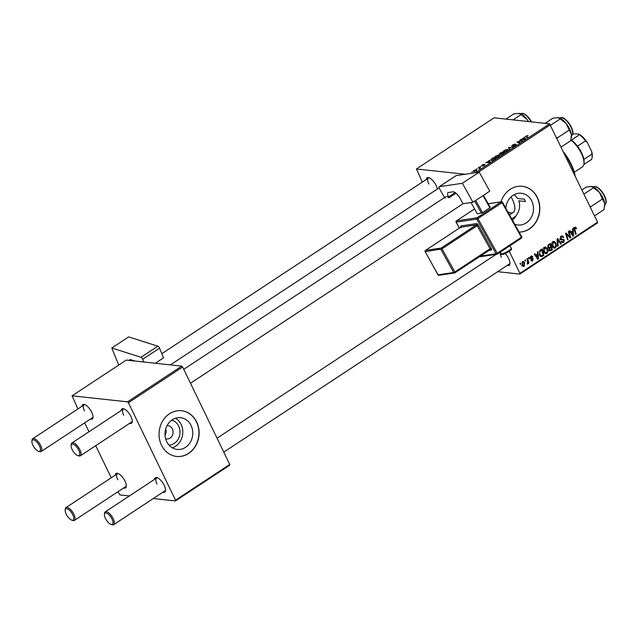 <?xml version="1.0" encoding="UTF-8"?>
<svg xmlns="http://www.w3.org/2000/svg" width="638" height="638" viewBox="0 0 638 638"><rect width="100%" height="100%" fill="white"/><g stroke="black" fill="none" stroke-linecap="round" stroke-linejoin="round"><path stroke-width="0.96" d="M171.789 420.123A12.72 11.061 -83.8 0 1 178.656 426.08A12.72 11.061 -83.8 0 1 169.07 445.18M165.625 438.792A6.707 5.83 96.2 0 0 166.526 438.968A6.707 5.83 96.2 0 0 172.077 435.906A6.707 5.83 96.2 0 0 172.38 428.927A6.707 5.83 96.2 0 0 167.969 425.642A6.707 5.83 96.2 0 0 167.06 425.626M165.035 435.252A6.707 5.83 96.2 0 0 165.713 428.951M166.685 441.608A15.958 13.876 96.2 0 0 177.173 449.431A15.958 13.876 96.2 0 0 190.379 442.142A15.958 13.876 96.2 0 0 191.097 425.53A15.958 13.876 96.2 0 0 180.618 417.707A15.958 13.876 96.2 0 0 167.403 424.996A15.958 13.876 96.2 0 0 166.685 441.608M172.3 447.82A15.958 13.876 96.2 0 0 181.128 424.445A15.958 13.876 96.2 0 0 175.514 418.233M161.494 445.172A22.992 19.985 96.2 0 0 176.598 456.441A22.992 19.985 96.2 0 0 195.627 445.938A22.992 19.985 96.2 0 0 196.663 422.005A22.992 19.985 96.2 0 0 181.559 410.736A22.992 19.985 96.2 0 0 162.531 421.24A22.992 19.985 96.2 0 0 161.494 445.172M176.503 456.433A22.992 19.985 96.2 0 0 195.467 445.874A22.992 19.985 96.2 0 0 196.48 421.989A22.992 19.985 96.2 0 0 181.471 410.728M512.474 220.134A15.958 13.876 96.2 0 0 515.807 216.13L511.74 218.81M514.188 194.646L517.737 198.49L524.324 199.208L525.457 201.536L518.869 200.826C520.456 206.234 519.436 211.338 515.807 216.13M505.767 208.084A15.958 13.876 -83.8 0 1 521.326 193.266A15.958 13.876 -83.8 0 1 531.813 201.09A15.958 13.876 -83.8 0 1 531.095 217.702A15.958 13.876 -83.8 0 1 517.881 224.999A15.958 13.876 -83.8 0 1 514.754 224.225M519.141 232.104A22.992 19.985 96.2 0 0 536.845 220.596A22.992 19.985 96.2 0 0 537.379 197.565A22.992 19.985 96.2 0 0 522.275 186.296A22.992 19.985 96.2 0 0 501.013 201.831M519.133 232.088A22.992 19.985 96.2 0 0 537.188 197.549A22.992 19.985 96.2 0 0 522.179 186.288M426.328 179.438A8.621 3.461 56.6 0 1 428.864 177.667A8.621 3.461 56.6 0 1 436.097 185.427A8.621 3.461 56.6 0 1 437.325 189.063M505.224 253.573A8.621 3.461 56.6 0 1 508.622 258.557A8.621 3.461 56.6 0 1 509.914 263.733A8.621 3.461 56.6 0 1 507.282 265.368M223.779 452.119L509.331 264.012A7.664 3.07 -123.4 0 0 509.937 263.127M121.18 410.553A8.621 3.461 56.6 0 1 123.716 408.775A8.621 3.461 56.6 0 1 130.95 416.542A8.621 3.461 56.6 0 1 132.241 421.718A8.621 3.461 56.6 0 1 129.61 423.353M71.129 445.483A6.707 2.688 -123.4 0 0 72.134 449.511A6.707 2.688 -123.4 0 0 77.756 455.548A6.707 2.688 -123.4 0 0 78.721 450.221A6.707 2.688 -123.4 0 0 74.128 444.678A6.707 2.688 -123.4 0 0 71.129 445.483L71.249 444.375A7.664 3.07 56.6 0 1 71.942 442.987A7.664 3.07 56.6 0 1 79.925 449.79A7.664 3.07 56.6 0 1 80.372 455.787L131.667 421.997A7.664 3.07 -123.4 0 0 132.265 421.112M81.951 406.294A8.621 3.461 56.6 0 1 84.487 404.516A8.621 3.461 56.6 0 1 91.72 412.284A8.621 3.461 56.6 0 1 93.02 417.459A8.621 3.461 56.6 0 1 90.381 419.094M31.9 441.225A6.707 2.688 -123.4 0 0 32.905 445.252A6.707 2.688 -123.4 0 0 38.535 451.289A6.707 2.688 -123.4 0 0 39.492 445.962A6.707 2.688 -123.4 0 0 34.907 440.419A6.707 2.688 -123.4 0 0 31.9 441.225L32.02 440.108A7.664 3.07 56.6 0 1 32.713 438.729A7.664 3.07 56.6 0 1 40.696 445.531A7.664 3.07 56.6 0 1 41.151 451.521L92.438 417.738A7.664 3.07 -123.4 0 0 93.036 416.853M115.247 475.158A8.621 3.461 56.6 0 1 117.783 473.388A8.621 3.461 56.6 0 1 125.016 481.148A8.621 3.461 56.6 0 1 126.308 486.331A8.621 3.461 56.6 0 1 123.676 487.958M65.196 510.089A6.707 2.688 -123.4 0 0 66.2 514.116A6.707 2.688 -123.4 0 0 71.823 520.161A6.707 2.688 -123.4 0 0 72.788 514.834A6.707 2.688 -123.4 0 0 68.194 509.291A6.707 2.688 -123.4 0 0 65.196 510.089L65.307 508.98A7.664 3.07 56.6 0 1 66.009 507.593A7.664 3.07 56.6 0 1 73.984 514.403A7.664 3.07 56.6 0 1 74.439 520.393L125.734 486.603A7.664 3.07 -123.4 0 0 126.332 485.717M154.468 479.425A8.621 3.461 56.6 0 1 157.012 477.647A8.621 3.461 56.6 0 1 164.245 485.406A8.621 3.461 56.6 0 1 165.537 490.59A8.621 3.461 56.6 0 1 162.905 492.217M104.417 514.348A6.707 2.688 -123.4 0 0 105.429 518.375A6.707 2.688 -123.4 0 0 111.052 524.42A6.707 2.688 -123.4 0 0 112.009 519.093A6.707 2.688 -123.4 0 0 107.423 513.55A6.707 2.688 -123.4 0 0 104.417 514.348L104.536 513.239A7.664 3.07 56.6 0 1 105.238 511.851A7.664 3.07 56.6 0 1 113.213 518.662A7.664 3.07 56.6 0 1 113.668 524.651L164.955 490.861A7.664 3.07 -123.4 0 0 165.561 489.976M509.252 251.292L519.898 273.319L597.567 222.152L597.495 222.925L519.826 274.093L497.688 271.684M465.158 174.262L416.423 168.974L422.316 182.085M495.471 157.674C494.418 157.57 494.522 157.004 495.798 155.991L498.98 154.986L499.737 155.608L498.709 156.669L495.471 157.674L494.801 157.355M489.099 161.127L488.836 160.617L489.41 160.234L490.319 162.164L489.673 162.586L485.678 162.698L489.099 161.127L489.617 162.188M525.752 136.971L526.087 136.046L528.112 135.495L526.438 136.109L526.35 136.636L528.073 137.298L527.53 137.648L525.489 136.779M526.438 136.109L526.685 137.329M511.915 146.118L512.553 144.954L515.257 144.028L512.418 145.767L516.118 144.531L515.552 145.568L513.032 146.445L515.6 144.882L511.636 145.99M515.289 145.735L515.6 144.882M509.491 149.531L508.438 147.697L513.191 147.091L509.164 147.585L510.065 149.156L509.491 149.531M503.996 152.059C502.943 151.948 503.055 151.389 504.323 150.377L507.505 149.372L508.263 149.994L507.234 151.047L503.996 152.059L503.326 151.74M471.769 172.212L472.311 171.853L471.769 172.212M475.342 172.746L549.597 123.836L494.091 117.815L416.423 168.974M499.355 154.468L499.809 153.383L501.867 152.027L504.291 152.96L500.758 154.667L500.663 154.117L499.06 154.316M500.758 154.667L500.663 154.117L500.934 154.675M524.205 137.999L523.934 137.489L524.516 137.106L525.425 139.036L524.771 139.467L520.775 139.57L524.205 137.999L524.715 139.06M521.166 140.854L519.707 140.272L520.249 139.921L522.666 140.854L517.841 141.891L519.922 142.665L519.38 143.016L516.955 142.091L521.166 140.854M484.984 164.907L482.456 166.127L484.354 164.955L481.666 165.832L482.232 164.931L484.314 164.181L482.168 165.481L485.04 164.692M482.503 164.979L482.296 165.728M484.21 165.529L484.354 164.955M491.356 160.449L491.077 159.197L493.341 157.65L495.766 158.575L493.788 159.843L491.356 160.449L490.654 160.106M473.723 171.67L473.906 170.41L476.131 169.684L475.972 170.96L473.173 171.415M476.53 170.513L476.131 169.684L476.73 169.947M476.698 168.966L477.24 168.607L476.698 168.966M479.09 167.762L478.404 167.483L478.947 167.124L480.709 167.802L479.034 168.871L479.09 167.762L479.321 168.735M480.294 166.598L480.845 166.239L480.294 166.598M528.567 257.808L529.093 257.457L529.38 258.358L528.838 258.717L528.567 257.808M524.962 260.184L525.497 259.825L525.784 260.727L525.241 261.086L524.962 260.184M544.421 247.265L545.49 246.986L547.388 248.605L547.922 251.627L546.822 253.501L545.721 253.788L543.807 252.098C542.906 250.271 543.113 248.661 544.421 247.265M537.451 251.962L538.025 251.579L538.44 258.924L537.786 259.355L534.285 254.036L534.827 253.685L535.76 255.152L537.579 253.948L537.451 251.962M549.693 250.894L550.339 250.965L548.999 250.12L549.023 248.246L547.819 247.496L548.425 244.729L550.474 243.373L552.404 249.729L550.012 250.981M557.054 239.043L557.732 238.596L561.312 243.86L560.77 244.218L557.708 239.705L558.178 245.925L557.604 246.3L557.054 239.043M574.702 227.319L576.577 228.46L576.082 228.882L574.997 228.013L574.822 229.56L576.186 234.058L575.643 234.417L574.232 229.76L574.702 227.319L575.46 227.096M575.883 228.348L574.176 227.925M568.322 231.618L568.865 231.267L570.779 237.623L570.22 237.99L566.377 234.05L568.035 239.425L567.493 239.784L565.571 233.436L566.129 233.061L569.973 236.985L568.322 231.618M549.597 123.836L597.567 222.152M550.466 124.713L478.189 172.324M572.549 228.835L573.131 228.452L573.538 235.805L572.892 236.235L569.391 230.916L569.925 230.565L570.858 232.025L572.685 230.828L572.549 228.835M562.66 236.802L561.464 236.929L560.898 238.58L564.359 239.928L563.665 242.408L562.62 242.711L561.296 241.595L561.799 241.18L563.354 241.722L563.84 240.319L560.387 238.987L561.177 236.227L562.341 235.869L563.713 237.137L563.21 237.559L562.66 236.802L560.443 236.467M560.347 238.891L562.301 239.067M560.762 241.722L563.354 241.722M552.947 241.65L554.015 241.371L555.913 242.99L556.448 246.013L555.347 247.887L554.247 248.174L552.333 246.483C551.431 244.649 551.639 243.038 552.947 241.65M530.098 258.047L533.185 258.829L532.642 260.767L531.741 261.03L530.816 260.288L531.31 259.857L532.419 260.224L532.698 259.275L530.178 258.254L530.848 256.205L531.797 255.926L532.85 256.867L532.355 257.297L531.079 256.747L530.688 257.856L532.371 258.207M530.513 256.476L531.598 256.596L530.345 256.667M531.31 259.857L532.419 260.224M532.475 258.972L530.625 258.749M540.88 256.428L541.909 256.54L539.676 254.993L539.676 250.67L541.949 248.987L543.879 255.344L541.399 256.588M522.53 261.684L523.359 261.468L524.603 262.529L524.213 266.317L523.423 266.524L522.123 265.376L522.53 261.684M527.02 258.829L527.562 258.47L528.966 263.087L528.423 263.446L528.136 262.489L527.291 264.084L527.562 260.687L527.02 258.829M520.034 263.43L520.568 263.079L520.855 263.972L520.313 264.331L520.034 263.43M128.421 402.73L127.552 401.852L181.766 366.132L182.643 367.01L128.421 402.73L175.522 500.168L229.744 464.448L229.672 465.23L175.45 500.942L153.311 498.541M129.394 495.941L119.952 494.921L117.958 491.723M181.766 366.132L126.268 360.111L72.046 395.823L77.94 408.934M84.671 422.858L88.977 431.766M95.708 445.683L111.235 477.806M127.552 401.852L72.046 395.823M182.643 367.01L229.744 464.448M175.45 500.942L175.522 500.168M124.29 408.998A7.664 3.07 -123.4 0 0 123.238 409.197A7.664 3.07 -123.4 0 0 123.684 415.186M118.349 473.603A7.664 3.07 -123.4 0 0 117.296 473.811A7.664 3.07 -123.4 0 0 117.751 479.8M157.578 477.862A7.664 3.07 -123.4 0 0 156.525 478.069A7.664 3.07 -123.4 0 0 156.98 484.059M85.061 404.739A7.664 3.07 -123.4 0 0 84.009 404.939A7.664 3.07 -123.4 0 0 84.463 410.928M495.399 254.45A44.062 17.673 56.6 0 1 495.16 255.001M519.826 274.093L519.898 273.319M429.438 177.882A7.664 3.07 -123.4 0 0 428.385 178.09A7.664 3.07 -123.4 0 0 428.84 184.079M500.296 252.13A7.664 3.07 -123.4 0 0 501.356 257.202M569.726 237.503L570.779 237.623M565.739 233.986L566.377 234.05M566.233 235.621L566.919 235.701M567.365 239.354L568.035 239.425M567.748 235.566L568.801 235.685M569.096 236.889L569.973 236.985M572.533 235.693L573.538 235.805M570.069 231.937L570.858 232.025M572.836 233.875L572.717 231.698L571.265 232.655L572.98 235.334L572.836 233.875M571.56 231.57L572.717 231.698M572.246 235.255L572.98 235.334M570.476 232.567L571.265 232.655M574.415 227.559L576.369 227.902M574.487 227.694L574.694 228.252M575.899 228.388L576.577 228.46M575.516 233.986L576.186 234.058M561.32 236.14L561.647 236.602M562.931 237.057L563.713 237.137M560.547 236.826L561.464 236.929M560.22 238.508L560.898 238.58M561.265 238.859L562.477 239.729L564.359 239.928M562.182 241.874L561.783 242.209L563.665 242.408M561.512 239.729L560.3 239.729M560.467 243.772L561.312 243.86M557.094 239.641L557.708 239.705M557.572 245.853L558.178 245.925M553.074 241.571L553.632 242.121M555.132 242.903L555.913 242.99M555.794 245.941L556.448 246.013M553.864 247.345L553.465 247.688L555.347 247.887M555.81 245.845L555.363 243.317L553.234 242.352L552.891 246.196L555.036 247.201L555.81 245.845M552.404 247.193L555.036 247.201M552.173 246.116L552.891 246.196M552.341 242.257L553.983 242.161L552.101 241.954M551.248 249.602L552.404 249.729M549.557 250.16L548.457 250.758M548.473 247.608L548.066 247.887M551.639 249.338L551.041 247.361L549.422 248.74L549.517 249.745L550.73 249.944L551.639 249.338M549.876 247.233L551.041 247.361M548.832 249.665L550.73 249.944M548.824 248.676L549.422 248.74M547.667 247.089L549.685 247.361L550.817 246.619L550.163 244.474L548.656 245.51L548.361 247.161L548.903 247.656L547.835 247.536M548.999 244.346L550.163 244.474M547.811 245.415L548.656 245.51M531.869 256.691L532.81 256.787M531.988 256.771L532.85 256.867M530.042 257.784L530.688 257.856M530.936 258.175L533.185 258.829M530.999 260.583L532.642 260.767M537.435 258.821L538.44 258.924M534.963 255.064L535.76 255.152M537.73 257.002L537.611 254.817L536.159 255.774L537.882 258.462L537.73 257.002M536.454 254.69L537.611 254.817M537.14 258.382L537.882 258.462M535.378 255.694L536.159 255.774M542.715 255.216L543.879 255.344M541.024 255.782L540.027 256.34M543.113 254.953L541.638 250.088L540.952 250.543C539.612 251.619 539.365 252.999 540.226 254.682L541.622 255.814L543.113 254.953M540.474 249.96L541.638 250.088M539.525 255.615L541.622 255.814M539.501 254.602L540.226 254.682M539.892 250.423L540.952 250.543M544.549 247.185L545.099 247.743M546.606 248.525L547.388 248.605M547.268 251.555L547.922 251.627M545.338 252.967L544.94 253.302L546.822 253.501M547.284 251.46L546.838 248.932L544.708 247.967L544.366 251.811L546.511 252.815L547.284 251.46M543.879 252.808L546.511 252.815M543.64 251.731L544.366 251.811M543.815 247.871L545.458 247.775L543.576 247.576M523.79 262.433L524.603 262.529M522.65 266.15L524.213 266.317M523.981 265.775L524.109 262.944L522.777 262.218L522.658 265.033L523.981 265.775L521.685 265.679M521.94 264.953L522.658 265.033M522.075 262.138L523.208 262.106L522.187 261.995M525.114 260.655L525.784 260.727M528.296 263.016L528.966 263.087M527.275 263.949L527.73 264.004M528.711 258.286L529.38 258.358M520.177 263.901L520.855 263.972M502.194 152.721L501.867 152.027M503.47 153.208L502.712 152.921L501.109 154.077L503.573 153.431M501.412 154.603L501.109 154.077M502.425 152.809L501.604 152.498L499.897 154.117L502.537 153.032M500.025 154.38L500.096 153.503M508.015 150.416L507.505 149.372M507.784 150.64L506.963 149.723L504.666 150.448L504.57 151.708L506.867 150.999L507.593 150.241L506.963 149.723M504.73 152.043L503.988 151.429L504.299 152.075M509.953 149.228L509.164 147.585M524.564 138.813L524.3 138.239L522.841 139.196L524.564 138.813M524.651 138.964L524.3 138.239M520.592 140.623L520.249 139.921M518.16 142.553L517.841 141.891M518.854 142.816L518.511 142.107M517.865 142.441L517.514 141.716M489.466 161.932L489.194 161.358L487.743 162.315L489.705 162.291L489.466 161.932M489.545 162.084L489.194 161.358M493.668 158.336L493.341 157.65M491.268 159.604L491.077 159.197M494.936 158.822L493.078 158.112L492.4 158.559C491.069 159.5 490.901 160.01 491.906 160.098L495.048 159.045M492.065 160.433L491.292 159.811L491.611 160.465M499.482 156.031L498.98 154.986M499.259 156.254L498.43 155.337L496.141 156.063L496.045 157.331L498.342 156.613L499.068 155.855L498.43 155.337M496.205 157.658L495.463 157.044L495.774 157.69M475.773 171.08L475.637 170.035L474.201 170.45L474.257 171.319L475.693 170.912L475.637 170.035M474.409 171.63L474.201 170.45M479.305 167.866L478.947 167.124M80.372 455.787A7.664 3.07 56.6 0 1 78.825 455.875L77.756 455.548M41.151 451.521A7.664 3.07 56.6 0 1 39.596 451.616L38.535 451.289M113.668 524.651A7.664 3.07 56.6 0 1 112.121 524.747L111.052 524.42M74.439 520.393A7.664 3.07 56.6 0 1 72.892 520.488L71.823 520.161M545.115 123.349L553.066 118.11L559.016 117.703A12.64 5.072 56.6 0 1 566.161 123.549L571.425 134.443L570.771 140.687L561.225 146.971M550.69 125.176L560.236 118.891L566.161 123.549A12.64 5.072 -123.4 0 1 571.425 134.443A12.64 5.072 -123.4 0 1 571.52 136.684L571.465 137.25M558.146 117.512L560.236 118.891M557.213 138.677L557.429 137.856L569.088 130.176M557.429 137.856L556.599 137.401M513.056 119.872L521.007 114.625L526.932 119.29L528.36 121.531M505.886 119.091L513.837 113.851L519.795 113.436A12.64 5.072 -123.4 0 0 519.707 113.412M518.917 113.253L521.007 114.625M528.543 121.555A12.64 5.072 -123.4 0 0 526.932 119.29A12.64 5.072 -123.4 0 0 519.795 113.436M583.977 194.048L593.531 187.755L599.449 192.413A12.64 5.072 -123.4 0 0 595.246 188.178A12.64 5.072 -123.4 0 0 592.311 186.567A12.64 5.072 -123.4 0 0 592.224 186.543M590.509 207.541L590.716 206.728L589.887 206.273M590.716 206.728L602.384 199.048L604.72 203.315L604.066 209.551L594.52 215.843M604.784 205.763A12.64 5.072 -123.4 0 0 604.816 205.548A12.64 5.072 -123.4 0 0 604.72 203.315A12.64 5.072 56.6 0 0 599.449 192.413L602.384 199.048M581.96 189.877L586.362 186.982L592.311 186.567M591.442 186.384L593.531 187.755M563.777 152.259A27.777 11.141 56.6 0 1 571.162 164.126A27.777 11.141 56.6 0 1 575.069 175.617M574.511 174.461A28.734 11.524 -123.4 0 0 570.898 164.66A28.734 11.524 -123.4 0 0 564.909 154.603M524.324 199.208A43.105 17.29 56.6 0 1 524.899 200.372A43.105 17.29 56.6 0 1 525.457 201.536M507.888 211.896A17.242 6.914 -123.4 0 0 513.223 212.47A17.242 6.914 -123.4 0 0 512.202 198.992A17.242 6.914 -123.4 0 0 511.078 196.847M571.01 139.77A16.285 6.532 56.6 0 1 571.409 140.049A16.285 6.532 56.6 0 1 577.502 146.19A16.285 6.532 56.6 0 1 583.89 159.404A16.285 6.532 56.6 0 1 584.081 162.682L583.961 163.791A17.242 6.914 -123.4 0 0 570.922 140.105M574.296 172.236L582.39 166.909A17.242 6.914 -123.4 0 0 583.961 163.791M583.842 164.524L591.45 159.516A16.285 6.532 -123.4 0 0 592.136 157.371A16.285 6.532 -123.4 0 0 591.944 154.093L591.705 151.597A15.328 6.149 56.6 0 1 592.255 156.262L592.136 157.371M571.409 140.049L579.471 134.738L579.065 134.132A15.328 6.149 56.6 0 1 587.263 142.402L591.705 151.597M572.804 133.749L579.065 134.132M583.89 159.404L591.944 154.093M587.263 142.402L585.556 140.878A16.285 6.532 -123.4 0 0 579.471 134.738M577.502 146.19L585.556 140.878M157.857 346.195A1.914 0.766 56.6 0 1 159.556 348.149L142.705 359.25A1.914 0.766 -123.4 0 0 140.998 357.296L157.857 346.195L128.645 336.896L111.794 347.997L118.732 365.072M159.556 348.149L163.511 357.878L155.329 363.261M140.998 357.296L111.794 347.997M142.705 359.25L143.829 362.017M129.075 360.414A7.664 3.07 56.6 0 1 129.538 359.88A7.664 3.07 56.6 0 1 131.117 359.792L135.12 361.068M489.793 191.145L472.941 202.246L462.375 183.273L479.234 172.172L489.793 191.145M444.917 198.378A7.664 3.07 56.6 0 1 445.627 196.823A7.664 3.07 56.6 0 1 449.04 197.764L448.578 196.943A4.793 1.922 56.6 0 1 448.004 192.636A4.793 1.922 56.6 0 1 448.339 192.509L452.868 191.831A7.664 3.07 56.6 0 1 459.839 197.947L463.052 203.721L472.941 202.246M455.931 175.761A1.914 0.766 56.6 0 1 456.026 175.657A1.914 0.766 56.6 0 1 456.162 175.602L439.311 186.703L462.375 183.273M439.311 186.703A1.914 0.766 -123.4 0 0 439.175 186.759A1.914 0.766 -123.4 0 0 439.407 188.481L444.479 197.589M456.162 175.602L479.234 172.172M449.04 197.764L455.995 193.178M483.476 195.308L490.231 207.43L482.583 212.677L477.32 213.834L471.027 202.533M489.904 207.852L483.07 195.571M475.749 200.404L482.583 212.677M481.435 213.22L474.688 201.098M571.353 233.899L572.15 233.986M574.16 229.489L574.822 229.56M557.205 241.092L557.835 241.164M549.214 250.383L551.096 250.59M548.289 247.727L550.171 247.935M548.09 245.016L549.166 245.128M536.247 257.026L537.044 257.106M540.721 255.982L542.603 256.181M510.001 149.196L509.395 147.944M572.294 134.921A10.535 4.227 -123.4 0 0 568.833 123.565A10.535 4.227 -123.4 0 0 560.108 117.974C564.574 114.641 575.468 130.296 572.445 134.754L571.704 135.567A10.535 4.227 -123.4 0 0 572.294 134.921M562.572 117.958A9.961 3.995 56.6 0 1 569.686 124.282A9.961 3.995 56.6 0 1 572.685 133.318M531.215 121.842A10.535 4.227 -123.4 0 0 525.465 114.928A10.535 4.227 -123.4 0 0 520.887 113.716C522.267 112.982 523.934 113.373 525.879 114.88L531.629 121.89M525.967 115.047A9.961 3.995 56.6 0 1 531.566 121.882M593.404 186.838C594.791 186.113 596.45 186.495 598.396 188.011C603.723 191.918 608.556 202.318 604.999 204.439A10.535 4.227 -123.4 0 0 604.792 197.118A10.535 4.227 -123.4 0 0 597.981 188.05A10.535 4.227 -123.4 0 0 593.404 186.838L593.252 186.942M598.492 188.178A9.961 3.995 56.6 0 1 605.98 202.182M511.301 248.27C512.131 248.796 511.317 249.897 508.861 251.555C503.773 254.57 501.237 255.336 501.253 253.86A5.75 0.965 -29.1 0 0 508.749 250.694A5.75 0.965 -29.1 0 0 511.301 248.27L509.914 245.782M508.797 251.579A4.793 0.805 150.9 0 1 504.068 254.028A4.793 0.805 150.9 0 1 502.744 253.741M480.35 256.101L496.053 253.764L476.761 219.105L456.17 222.176L459.432 228.029M490.199 249.602A0.957 0.861 -98.5 0 1 491.284 250A1.914 0.766 -123.4 0 0 491.188 248.23L478.333 225.126A1.914 0.766 -123.4 0 0 476.586 223.603L460.939 225.932A1.914 0.766 -123.4 0 0 460.756 227.112M491.284 250L489.115 250.327M455.189 192.588L448.578 196.943M474.576 208.921L456.441 220.868L477.041 217.797L501.221 201.871L502.09 202.637L477.91 218.563L497.201 253.214L521.374 237.288L502.09 202.637L502.409 202.214A0.957 0.861 -98.5 0 0 501.532 201.752L488.174 203.737M479.186 256.867L496.93 254.227A0.957 0.957 0 0 0 497.313 254.076L497.241 254.107A0.957 0.861 81.5 0 1 496.053 253.764L497.201 253.214L497.313 254.076L521.493 238.149A0.957 0.957 0 0 0 521.804 236.881L521.493 238.149L497.361 254.028M521.701 236.865L502.513 202.23A0.957 0.957 0 0 0 501.532 201.752A0.957 0.861 -98.5 0 0 501.221 201.871L488.214 203.809M442.014 248.844L454.878 271.94L490.048 248.772L477.184 225.677L442.014 248.844L425.219 251.715L438.075 274.819L453.73 272.49L440.874 249.386A0.957 0.861 81.5 0 1 441.145 248.078L476.315 224.911L460.66 227.24L425.49 250.407L441.145 248.078L442.014 248.844M491.188 248.23L490.048 248.772L490.159 249.633L455.038 272.753M425.163 251.595L437.971 274.803A0.957 0.957 0 0 0 438.952 275.281A0.957 0.861 81.5 0 1 438.075 274.819L438.019 274.707M425.115 251.699L425.219 251.715A0.957 0.861 81.5 0 1 425.49 250.407L425.426 250.431A0.957 0.957 0 0 0 425.115 251.699M425.363 250.519L460.66 227.24A0.957 0.861 -98.5 0 0 460.939 225.932M438.952 275.281L454.607 272.952A0.957 0.957 0 0 0 454.99 272.801L454.878 271.94L453.73 272.49A0.957 0.861 81.5 0 0 454.926 272.833L490.415 249.538M460.548 227.319L460.843 226.913L461.138 227.718M476.586 223.603A0.957 0.861 -98.5 0 1 476.315 224.911L477.184 225.677L478.333 225.126M456.114 222.056L456.17 222.176A0.957 0.861 -98.5 0 1 456.441 220.868L456.377 220.892A0.957 0.957 0 0 0 456.066 222.16L459.36 228.077M476.761 219.105L477.91 218.563L477.041 217.797A0.957 0.861 81.5 0 0 476.761 219.105M456.306 220.979L474.568 208.905M439.127 187.875L170.394 364.896M575.372 227.91L573.49 227.71M561.568 239.067L559.685 238.859M550.068 250.216L548.983 250.096M531.207 258.199L529.325 257.999M531.917 260.368L530.856 260.248M532.236 258.892L530.353 258.685M501.085 154.229L501.285 154.635M507.585 149.994L507.864 150.568M526.119 136.492L526.486 137.25M499.06 155.616L499.339 156.182M476.131 170.282L476.331 170.697M473.795 171.08L474.082 171.67M479.497 168.049L479.696 168.464M445.627 196.823L183.76 369.33M123.238 409.197L71.942 442.987M463.044 203.705L190.491 383.247M32.713 438.729L84.009 404.939M161.805 353.691L428.385 178.09M105.238 511.851L156.525 478.069M217.056 438.194L496.157 254.339M117.296 473.811L66.009 507.593M604.816 205.548L604.752 206.114M513.223 212.47L509.555 214.886M501.253 253.86L500.288 252.122M439.175 186.759L456.026 175.657"/></g></svg>
